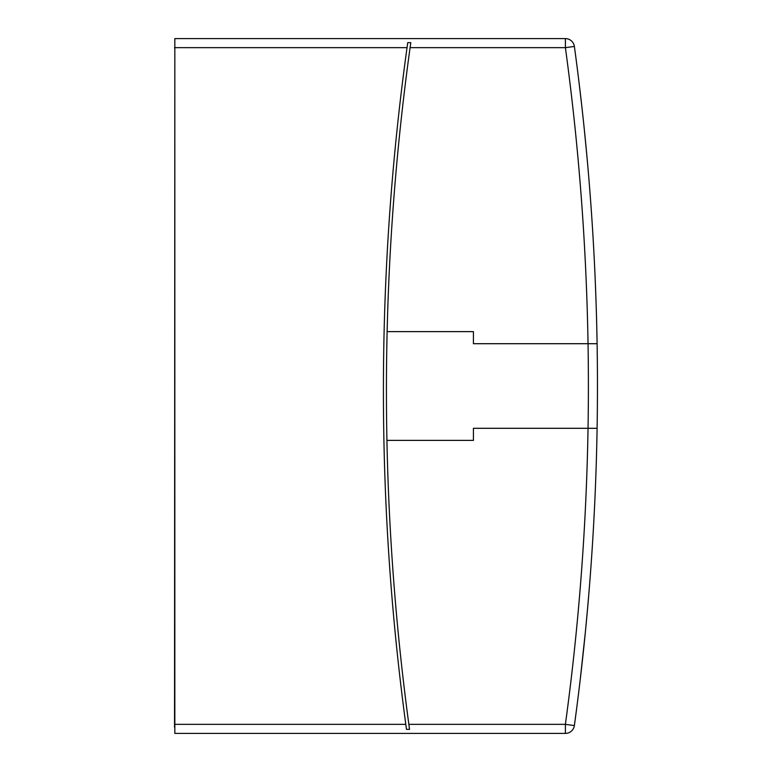 <?xml version="1.0" encoding="UTF-8"?>
<svg xmlns="http://www.w3.org/2000/svg" width="772" height="772" viewBox="0 0 772 772"><rect width="100%" height="100%" fill="white"/><g stroke="black" fill="none" stroke-linecap="round" stroke-linejoin="round"><path stroke-width="1.16" d="M387.129 331.622A2496.938 2496.938 0 0 0 408.851 724.339L409.527 729.347L406.477 729.347L405.802 724.339A2499.958 2499.958 0 0 1 407.037 47.661L407.741 42.653L410.791 42.653L410.086 47.661A2496.938 2496.938 0 0 0 387.129 331.622L473.429 331.622L473.429 343.704L597.103 343.704A2509.019 2509.019 0 0 1 574.378 725.564A9.061 9.061 0 0 1 565.393 733.4L174.839 733.4L174.839 38.6L565.393 38.6A9.061 9.061 0 0 1 574.378 46.436A2509.019 2509.019 0 0 1 597.103 428.296L473.429 428.296L473.429 440.378L386.936 440.378M582.696 114.227L581.123 100.109M580.862 97.861L580.332 93.306M581.702 105.224L579.096 83.009M579.232 84.09L581.036 99.347M585.794 627.636L587.125 613.46M583.024 117.257L583.912 125.566M584.896 135.206L585.514 141.488M585.61 142.405L586.16 148.099M586.16 148.166L586.363 150.25M586.382 150.434L586.112 147.587M585.543 141.73L584.809 134.347M584.182 128.229L583.391 120.664M582.773 114.883L581.798 106.073M586.131 147.857L585.543 141.758M584.298 129.329L586.894 156.012M586.952 156.629L586.517 151.881M585.562 630.029L587.685 607.303M587.704 607.053L588.119 602.324M588.177 601.687L588.496 597.885M588.66 595.955L587.135 613.431M410.752 42.894A2496.938 2496.938 0 0 0 410.086 47.661L565.393 47.661L574.378 46.436A2509.019 2509.019 0 0 1 597.103 343.704L588.042 343.704A2499.958 2499.958 0 0 0 565.393 47.661L565.393 38.6A9.061 9.061 0 0 1 574.378 46.436M174.54 727.359L174.839 44.641M581.779 666.053L581.548 668.156M581.335 670.028L581.393 669.478M585.205 633.716L584.587 639.805M583.584 649.551L581.47 668.822M581.171 671.476L582.985 655.129M583.844 647.071L584.288 642.738M581.953 664.528L582.455 659.963M584.086 644.755L584.761 638.145M586.517 620.119L585.591 629.72M585.408 631.679L580.322 678.742M597.103 428.296L592.124 428.296M408.851 724.339L565.393 724.339A2499.958 2499.958 0 0 0 588.042 343.704M565.393 724.339L574.378 725.564A9.061 9.061 0 0 1 565.393 733.4L565.393 724.339M174.54 724.339L405.802 724.339M407.037 47.661L174.54 47.661"/></g></svg>
